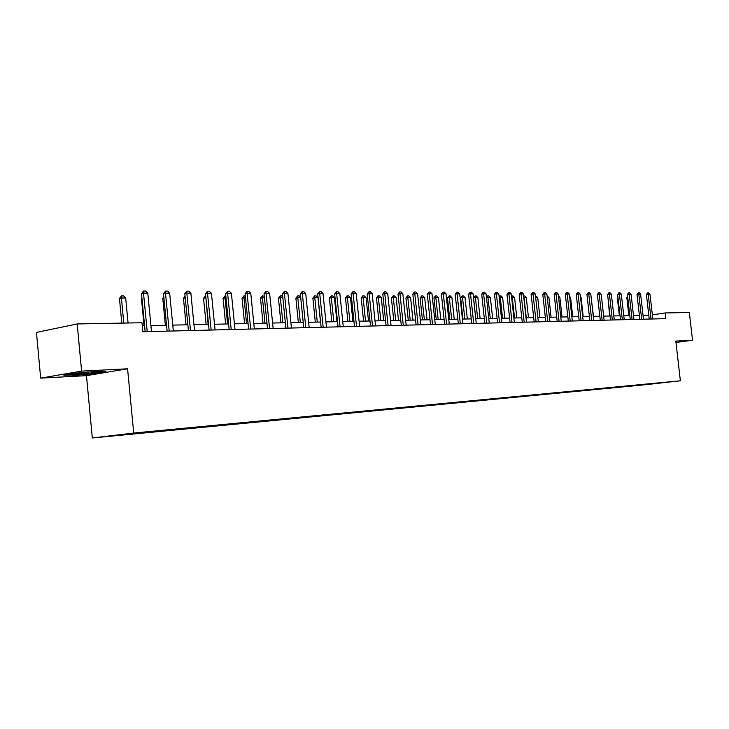<?xml version="1.0" encoding="UTF-8"?>
<svg xmlns="http://www.w3.org/2000/svg" width="729" height="729" viewBox="0 0 729 729"><rect width="100%" height="100%" fill="white"/><g stroke="black" fill="none" stroke-linecap="round" stroke-linejoin="round"><path stroke-width="1.09" d="M92.319 437.965L644.081 384.857L680.376 380.793L133.708 433.053L92.319 437.965L86.469 375.654L127.575 368.801L81.612 371.125L40.669 378.114L86.469 375.654M40.669 378.114L36.45 332.406L77.192 323.958L81.612 371.125M657.667 383.08L155.04 431.194L126.153 434.056L109.15 436.079L129.844 434.174L138.373 433.354L138.328 432.889M657.731 383.135L639.142 385.158M138.373 433.354L639.151 385.222M77.192 323.958L141.973 322.737L142.838 331.75L665.85 318.646L665.194 312.951L652.355 314.864M217.853 425.636L218.089 425.18M197.796 427.558L198.033 427.085M177.129 429.545L177.375 429.062M155.833 431.595L156.079 431.103M675.965 342.448L692.55 340.252L689.342 312.495L665.194 312.951M692.55 340.252L675.81 341.099L680.376 380.793M127.575 368.801L133.708 433.053M648.792 315.192L643.042 315.311M639.397 315.393L633.501 315.511M629.81 315.593L623.76 315.712M620.024 315.794L613.818 315.921M610.027 316.003L603.658 316.131M599.821 316.213L593.288 316.35M589.396 316.432L582.69 316.568M578.744 316.65L571.855 316.796M567.855 316.878L560.774 317.024M556.719 317.115L549.447 317.261M545.338 317.352L537.865 317.507M533.692 317.589L526.019 317.753M521.782 317.835L513.89 317.999M509.589 318.09L501.479 318.263M497.114 318.354L488.767 318.527M484.338 318.619L475.755 318.801M471.253 318.892L462.414 319.074M457.848 319.165L448.754 319.357M444.107 319.457L434.748 319.648M430.028 319.749L420.387 319.949M415.585 320.049L405.652 320.259M400.777 320.359L390.534 320.569M385.577 320.678L375.025 320.897M369.977 320.997L359.096 321.225M353.957 321.334L342.73 321.571M337.509 321.671L325.927 321.917M320.605 322.027L308.649 322.273M303.228 322.391L290.88 322.646M285.358 322.765L272.6 323.029M266.978 323.147L253.801 323.421M248.06 323.539L234.437 323.822M228.587 323.94L214.49 324.241M208.53 324.359L193.95 324.669M187.863 324.788L172.764 325.107M166.558 325.234L150.921 325.562M144.579 325.69L142.264 325.745M160.07 431.276L160.025 430.812M181.12 429.244L181.074 428.725M201.55 427.285L201.496 426.747M221.388 425.381L221.334 424.852M240.652 423.522L240.606 423.011M259.378 421.726L259.324 421.216M277.576 419.977L277.53 419.476M295.281 418.273L295.236 417.79M312.504 416.623L312.459 416.15M329.262 415.011L329.216 414.555M72.8 375.481L93.567 373.676L105.942 371.608L97.513 371.307L76.253 373.139L63.906 375.244L72.754 375.043M675.929 342.193L676.658 341.655L675.874 341.728M147.212 331.64L143.513 293.149L141.49 293.587L143.522 291.035L145.663 291.044L147.796 293.158L151.495 331.54M145.153 331.695L141.49 293.587M147.796 293.158L143.513 293.149L143.522 291.035M128.076 323.002L125.68 298.006L121.406 298.006L123.793 323.084M119.447 298.443L121.442 295.928L121.406 298.006L119.447 298.443L121.798 323.12M121.442 295.928L123.584 295.928L125.68 298.006M82.413 372.61L79.908 372.883C74.185 373.585 71.889 374.059 73.028 374.314L90.013 373.202C96.091 372.464 98.297 371.972 96.647 371.754L89.977 371.963M103.864 371.535L93.276 373.312L73.137 375.052L66.148 374.861M169.192 331.094L165.51 293.195L163.487 293.632L165.492 291.117L167.561 291.126L169.666 293.204L173.338 330.993M167.132 331.148L163.487 293.632M169.666 293.204L165.51 293.195L165.492 291.117M190.488 330.556L186.843 293.24L184.82 293.669L186.788 291.19L188.802 291.199L190.87 293.24L194.515 330.456M188.428 330.611L184.82 293.669M190.87 293.24L186.843 293.24L186.788 291.19M141.945 298.298L141.435 298.407L144.06 325.708M141.891 297.733L141.435 298.407M163.925 298.125L162.758 298.371L165.365 325.262M163.797 296.84L162.758 298.371M211.155 330.046L207.528 293.277L205.514 293.705L207.455 291.263L209.405 291.272L211.437 293.286L215.055 329.945M209.095 330.091L205.514 293.705M211.437 293.286L207.528 293.277L207.455 291.263M231.202 329.535L227.612 293.322L225.589 293.741L227.503 291.336L229.398 291.345L231.403 293.331L234.993 329.444M229.152 329.59L225.589 293.741M231.403 293.331L227.612 293.322L227.503 291.336M250.676 329.052L247.104 293.359L245.09 293.769L246.976 291.4L248.817 291.409L250.785 293.368L254.348 328.961M248.616 329.107L245.09 293.769M250.785 293.368L247.104 293.359L246.976 291.4M185.239 297.961L183.462 298.334L186.05 324.833M185.038 296.001L183.462 298.334M205.924 297.897L208.12 324.369M203.555 298.307L205.441 295.938L205.514 297.897L203.555 298.307L206.125 324.414M225.999 297.869L225.033 297.869L227.621 323.968M223.074 298.27L224.933 295.938L225.033 297.869L223.074 298.27L225.625 324.004M224.933 295.938L225.808 295.938M269.584 328.579L266.039 293.404L264.026 293.805L265.885 291.472L267.68 291.482L269.621 293.404L273.156 328.487M267.534 328.633L264.026 293.805M269.621 293.404L266.039 293.404L265.885 291.472M245.5 297.842L243.996 297.842L246.566 323.567M242.046 298.243L243.878 295.938L243.996 297.842L242.046 298.243L244.579 323.612M243.878 295.938L245.308 295.938M287.955 328.114L284.438 293.441L282.433 293.842L284.264 291.536L286.005 291.545L287.919 293.441L291.427 328.032M285.905 328.168L282.433 293.842M287.919 293.441L284.438 293.441L284.264 291.536M264.436 297.824L262.44 297.824L264.982 323.184M260.49 298.207L262.294 295.938L262.44 297.824L260.49 298.207L263.005 323.229M262.294 295.938L264.262 296.174M305.806 327.667L302.325 293.477L300.321 293.869L302.125 291.6L303.82 291.609L305.706 293.486L309.187 327.585M303.774 327.722L300.321 293.869M305.706 293.486L302.325 293.477L302.125 291.6M282.834 297.797L280.364 297.797L282.898 322.81M278.423 298.179L280.2 295.947L280.364 297.797L278.423 298.179L280.92 322.856M280.2 295.947L281.904 295.947L282.724 296.767M323.175 327.239L319.721 293.514L317.716 293.896L319.502 291.664L321.152 291.664L323.011 293.514L326.464 327.157M321.143 327.285L317.716 293.896M323.011 293.514L319.721 293.514L319.502 291.664M300.722 297.769L297.815 297.778L300.321 322.446M295.874 298.152L297.632 295.947L297.815 297.778L295.874 298.152L298.352 322.491M297.632 295.947L299.282 295.947L300.676 297.332M340.069 326.811L336.643 293.55L334.647 293.933L336.406 291.718L338.01 291.728L339.842 293.55L343.268 326.729M338.046 326.865L334.647 293.933M339.842 293.55L336.643 293.55L336.406 291.718M320.496 322.027L318.008 297.751L314.791 297.751L317.288 322.1M312.859 298.125L314.591 295.947L314.791 297.751L312.859 298.125L315.311 322.136M314.591 295.947L316.195 295.947L318.008 297.751M356.517 326.401L353.109 293.577L351.123 293.96L352.854 291.782L354.412 291.782L356.226 293.587L359.625 326.319M354.494 326.446L351.123 293.96M356.226 293.587L353.109 293.577L352.854 291.782M336.916 321.689L334.447 297.724L331.321 297.733L333.791 321.753M329.39 298.097L331.103 295.947L331.321 297.733L329.39 298.097L331.832 321.79M331.103 295.947L332.67 295.947L334.447 297.724M372.519 326L369.138 293.614L367.161 293.987L368.874 291.837L370.387 291.846L372.173 293.623L375.553 325.927M370.505 326.045L367.161 293.987M372.173 293.623L369.138 293.614L368.874 291.837M352.918 321.352L350.467 297.705L347.423 297.705L349.874 321.416M345.491 298.07L346.858 296.01L347.423 297.705L345.491 298.07L347.915 321.462M347.186 295.956L348.708 295.956L350.467 297.705M388.11 325.608L384.757 293.641L382.78 294.015L384.475 291.892L385.951 291.901L387.71 293.65L391.063 325.535M386.097 325.663L382.78 294.015M387.71 293.65L384.757 293.641L384.475 291.892M368.51 321.033L366.076 297.687L363.106 297.687L365.539 321.088M361.183 298.043L362.532 296.01L363.106 297.687L361.183 298.043L363.589 321.134M362.851 295.956L364.336 295.956L366.076 297.687M403.292 325.225L399.966 293.678L397.998 294.042L399.674 291.946L401.114 291.946L402.845 293.687L406.171 325.152M401.296 325.28L397.998 294.042M402.845 293.687L399.966 293.678L399.674 291.946M383.7 320.714L381.285 297.66L378.387 297.669L380.811 320.778M376.474 298.024L377.804 296.01L378.387 297.669L376.474 298.024L378.861 320.815M378.123 295.956L379.572 295.956L381.285 297.66M418.091 324.861L414.792 293.705L412.833 294.069L414.482 292.001L415.885 292.001L417.599 293.714L420.897 324.788M416.104 324.906L412.833 294.069M417.599 293.714L414.792 293.705L414.482 292.001M398.517 320.405L396.111 297.642L393.296 297.651L395.692 320.468M391.382 297.997L393.013 295.956L393.296 297.651L391.382 297.997L393.751 320.505M393.013 295.956L394.425 295.956L396.111 297.642M432.525 324.496L429.244 293.741L427.294 294.088L428.925 292.047L430.292 292.056L431.987 293.741L435.259 324.423M430.538 324.542L427.294 294.088M431.987 293.741L429.244 293.741L428.925 292.047M412.96 320.104L410.582 297.623L407.83 297.632L410.208 320.159M405.925 297.97L407.529 295.956L407.83 297.632L405.925 297.97L408.276 320.204M407.529 295.956L408.905 295.956L410.582 297.623M446.595 324.141L443.341 293.769L441.4 294.115L443.004 292.101L444.344 292.101L446.011 293.769L449.255 324.077M444.617 324.195L441.4 294.115M446.011 293.769L443.341 293.769L443.004 292.101M427.048 319.812L424.688 297.605L422 297.614L424.369 319.867M420.114 297.951L421.699 295.956L422 297.614L420.114 297.951L422.437 319.903M421.699 295.956L423.039 295.956L424.688 297.605M460.318 323.794L457.092 293.796L455.16 294.142L456.746 292.147L458.049 292.156L459.698 293.796L462.915 323.731M458.35 323.849L455.16 294.142M459.698 293.796L457.092 293.796L456.746 292.147M440.799 319.521L438.457 297.587L435.842 297.587L438.184 319.575M433.955 297.924L435.204 296.02L435.842 297.587L433.955 297.924L436.261 319.621M435.523 295.965L436.835 295.965L438.457 297.587M473.713 323.466L470.515 293.823L468.583 294.161L470.15 292.192L471.426 292.201L473.057 293.823L476.247 323.403M471.754 323.512L468.583 294.161M473.057 293.823L470.515 293.823L470.15 292.192M454.231 319.247L451.898 297.569L449.346 297.578L451.67 319.302M447.46 297.906L449.009 295.965L449.346 297.578L447.46 297.906L449.757 319.338M449.009 295.965L450.294 295.965L451.898 297.569M486.781 323.138L483.609 293.851L481.687 294.188L483.236 292.238L484.484 292.247L486.088 293.851L489.259 323.075M484.831 323.184L481.687 294.188M486.088 293.851L483.609 293.851L483.236 292.238M467.335 318.974L465.029 297.55L462.532 297.56L464.838 319.029M460.655 297.888L462.186 295.965L462.532 297.56L460.655 297.888L462.933 319.065M462.186 295.965L463.434 295.965L465.029 297.55M499.547 322.819L496.394 293.878L494.481 294.206L496.021 292.283L497.233 292.293L498.818 293.878L501.962 322.756M497.606 322.865L494.481 294.206M498.818 293.878L496.394 293.878L496.021 292.283M480.138 318.71L477.85 297.532L475.408 297.541L477.695 318.755M473.54 297.86L475.053 295.965L475.408 297.541L473.54 297.86L475.8 318.792M475.053 295.965L476.274 295.965L477.85 297.532M512.013 322.5L508.888 293.905L506.983 294.234L508.496 292.329L509.68 292.338L511.257 293.905L514.373 322.446M510.081 322.555L506.983 294.234M511.257 293.905L508.888 293.905L508.496 292.329M492.649 318.445L490.371 297.523L487.983 297.523L490.262 318.491M486.471 297.323L487.628 295.965L487.983 297.523L486.516 297.778M487.628 295.965L488.822 295.965L490.371 297.523M524.187 322.2L521.089 293.924L519.194 294.252L520.688 292.375L521.846 292.384L523.395 293.933L526.502 322.145M522.265 322.245L519.194 294.252M523.395 293.933L521.089 293.924L520.688 292.375M504.869 318.19L502.609 297.505L500.276 297.505L502.545 318.236M499.128 296.749L499.912 295.965L500.276 297.505L499.237 297.687M499.912 295.965L501.078 295.965L502.609 297.505M536.088 321.899L533.008 293.951L531.122 294.27L532.607 292.42L533.737 292.42L535.268 293.96L538.348 321.844M534.175 321.945L531.122 294.27M535.268 293.96L533.008 293.951L532.607 292.42M516.815 317.944L514.574 297.487L512.296 297.487L514.537 317.99M511.503 296.193L511.922 295.974L512.296 297.487L511.658 297.596M511.922 295.974L513.061 295.974L514.574 297.487M547.716 321.607L544.663 293.978L542.786 294.297L544.253 292.457L545.356 292.466L546.868 293.978L549.921 321.553M545.811 321.653L542.786 294.297M546.868 293.978L544.663 293.978L544.253 292.457M528.498 317.698L526.274 297.468L524.042 297.478L526.274 317.744M523.622 295.974L523.796 297.514M523.659 295.974L524.78 295.974L526.274 297.468M559.088 321.325L556.054 293.997L554.186 294.316L555.635 292.502L556.719 292.502L558.214 294.006L561.248 321.27M557.193 321.371L554.186 294.316M558.214 294.006L556.054 293.997L555.635 292.502M535.496 295.974L537.72 297.459L535.66 297.459M539.925 317.461L537.72 297.459M570.206 321.042L567.198 294.024L565.339 294.334L566.77 292.539L567.827 292.539L569.313 294.024L572.32 320.997M568.319 321.097L565.339 294.334M569.313 294.024L567.198 294.024L566.77 292.539M547.096 295.974L548.91 297.441L547.251 297.441M551.097 317.224L548.91 297.441M581.086 320.769L578.097 294.042L576.247 294.352L577.669 292.575L578.698 292.584L580.166 294.051L583.154 320.724M579.209 320.824L576.247 294.352M580.166 294.051L578.097 294.042L577.669 292.575M562.032 316.997L559.863 297.423L558.596 297.432M559.863 297.423L558.441 296.001M591.729 320.505L588.759 294.069L586.918 294.37L588.321 292.611L589.333 292.621L590.782 294.069L593.752 320.459M589.861 320.55L586.918 294.37M590.782 294.069L588.759 294.069L588.321 292.611M572.739 316.778L570.579 297.414L569.686 297.414M570.579 297.414L569.577 296.411M602.145 320.25L599.202 294.088L597.37 294.388L598.755 292.648L599.748 292.657L601.179 294.097L604.122 320.195M600.286 320.295L597.37 294.388M601.179 294.097L599.202 294.088L598.755 292.648M583.218 316.559L581.068 297.396L580.539 297.396M581.068 297.396L580.475 296.803M612.333 319.995L609.417 294.106L607.594 294.407L608.97 292.684L609.936 292.693L611.358 294.115L614.274 319.94M610.483 320.04L607.594 294.407M611.358 294.115L609.417 294.106L608.97 292.684M593.47 316.35L591.155 297.386M622.32 319.739L619.413 294.133L617.609 294.425L618.967 292.721L619.914 292.73L621.318 294.133L624.215 319.694M620.479 319.785L617.609 294.425M621.318 294.133L619.413 294.133L618.967 292.721M597.734 297.632L599.803 316.213M632.089 319.493L629.209 294.151L627.414 294.443L628.753 292.757L629.683 292.766L631.068 294.151L633.948 319.448M630.257 319.539L627.414 294.443M631.068 294.151L629.209 294.151L628.753 292.757M607.95 297.596L609.69 316.012M641.666 319.256L638.804 294.17L637.009 294.461L638.349 292.794L639.26 292.794L640.627 294.17L643.488 319.211M639.843 319.302L637.009 294.461M640.627 294.17L638.804 294.17L638.349 292.794M617.955 297.532L617.317 297.632L619.377 315.803M617.873 296.767L617.317 297.632M651.043 319.02L648.209 294.188L646.423 294.48L647.744 292.83L648.637 292.83L649.995 294.197L652.829 318.974M649.229 319.065L646.423 294.48M649.995 294.197L648.209 294.188L647.744 292.83M627.751 297.468L626.831 297.614L628.872 315.611M627.623 296.366L626.831 297.614M73.747 373.795L73.028 374.314"/></g></svg>
